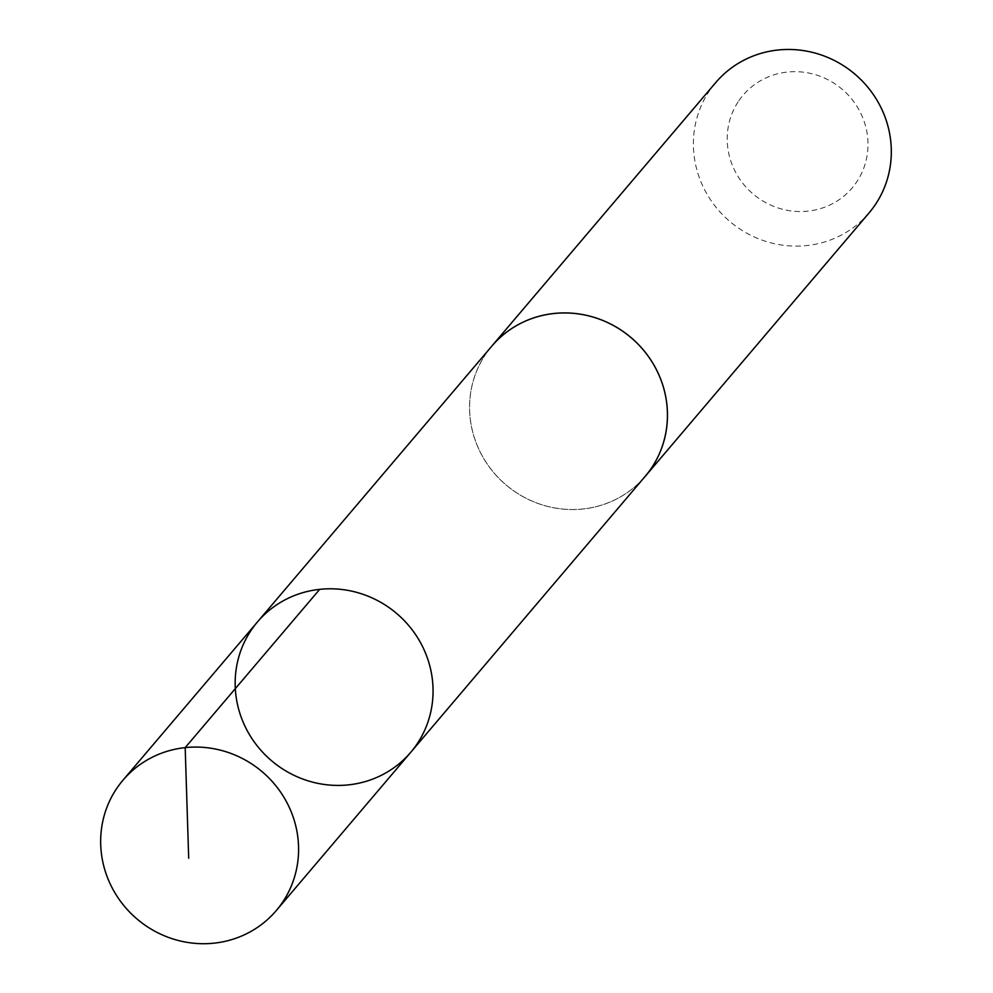 <?xml version="1.0" encoding="UTF-8"?>
<svg xmlns="http://www.w3.org/2000/svg" width="993" height="993" viewBox="0 0 993 993"><rect width="100%" height="100%" fill="white"/><g stroke="black" fill="none" stroke-linecap="round" stroke-linejoin="round"><path stroke-width="0.74" stroke-dasharray="4.96 3.72" d="M257.448 621.953A100.603 96.619 -139.6 0 0 271.561 760.737A100.603 96.619 -139.6 0 0 410.792 752.247M645.165 476.367A100.591 96.594 40.4 0 1 509.868 487.997A100.591 96.594 40.4 0 1 486.024 353.756A100.591 96.594 40.4 0 1 491.858 346.098M643.563 478.254A100.616 96.619 40.4 0 1 508.826 487.228A100.616 96.619 40.4 0 1 485.987 353.731A100.616 96.619 40.4 0 1 490.257 347.997M869.036 212.936A100.616 96.619 40.4 0 1 733.69 224.579A100.616 96.619 40.4 0 1 709.834 90.276A100.616 96.619 40.4 0 1 715.68 82.63M738.904 100.703A71.57 68.728 40.4 0 1 860.608 112.929A71.57 68.728 40.4 0 1 793.308 211.186A71.57 68.728 40.4 0 1 738.904 100.703"/><path stroke-width="1.49" d="M257.448 621.953L491.858 346.098A100.591 96.594 40.4 0 1 627.166 334.48A100.591 96.594 40.4 0 1 651.011 468.721A100.591 96.594 40.4 0 1 645.165 476.367L410.792 752.247A100.603 96.619 -139.6 0 0 416.626 744.601A100.603 96.619 -139.6 0 0 392.781 610.335A100.603 96.619 -139.6 0 0 257.448 621.953A100.603 96.619 -139.6 0 0 271.561 760.737A100.603 96.619 -139.6 0 0 410.792 752.247A100.603 96.619 -139.6 0 0 416.626 744.601A100.603 96.619 -139.6 0 0 392.781 610.335A100.603 96.619 -139.6 0 0 257.448 621.953L122.946 780.237A100.616 96.619 40.4 0 1 258.292 768.607A100.616 96.619 40.4 0 1 282.149 902.898A100.616 96.619 40.4 0 1 276.302 910.544A100.616 96.619 40.4 0 1 140.956 922.187A100.616 96.619 40.4 0 1 117.1 787.896A100.616 96.619 40.4 0 1 122.946 780.237M490.257 347.997A100.616 96.619 40.4 0 1 491.833 346.085A100.616 96.619 40.4 0 1 631.076 337.608A100.616 96.619 40.4 0 1 645.189 476.392A100.616 96.619 40.4 0 1 643.563 478.254M491.833 346.085L715.68 82.63A100.616 96.619 40.4 0 1 854.923 74.152A100.616 96.619 40.4 0 1 869.036 212.936L645.189 476.392M188.695 858.25L185.182 747.63L319.684 589.358M410.792 752.247L276.302 910.544"/></g></svg>
